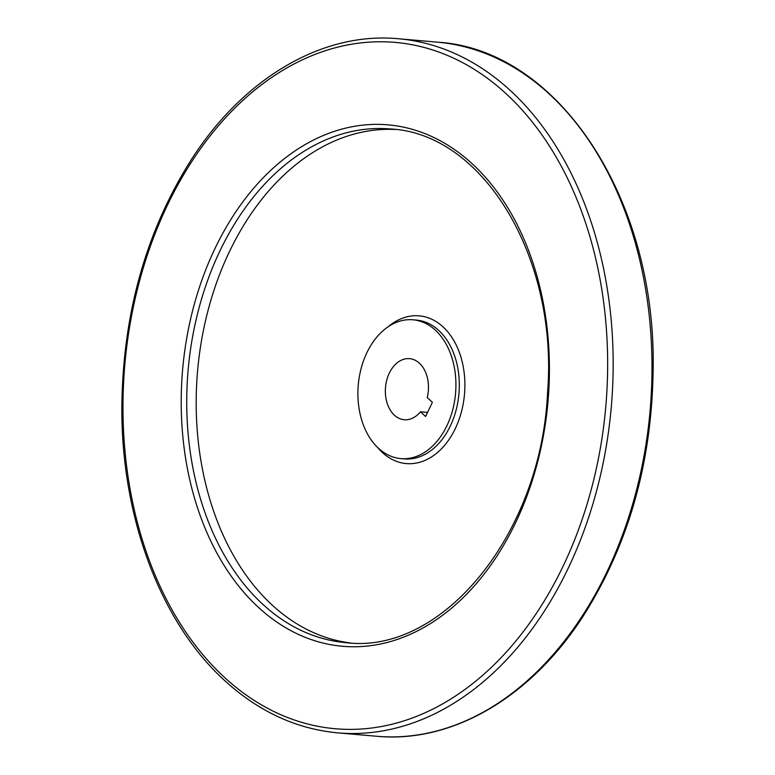 <?xml version="1.0" encoding="UTF-8"?>
<svg xmlns="http://www.w3.org/2000/svg" width="775" height="775" viewBox="0 0 775 775"><rect width="100%" height="100%" fill="white"/><g stroke="black" fill="none" stroke-linecap="round" stroke-linejoin="round"><path stroke-width="1.16" d="M425.582 416.475L432.392 402.283L427.238 397.575A30.661 21.487 95 0 0 409.588 358.66A30.661 21.487 95 0 0 385.514 387.326A30.661 21.487 95 0 0 404.23 419.74A30.661 21.487 95 0 0 420.438 411.777L425.582 416.475M378.568 448.357A69.672 48.825 -85 0 0 400.83 458.606A69.672 48.825 -85 0 0 455.545 393.468A69.672 48.825 -85 0 0 412.998 319.794A69.672 48.825 -85 0 0 361.218 368.164A69.672 48.825 -85 0 0 378.568 448.357M395.298 129.483A257.804 180.653 -85 0 0 207.632 312.015A257.804 180.653 -85 0 0 272.674 605.517A257.804 180.653 -85 0 0 350.3 642.94M420.438 411.777L427.538 412.397M400.83 458.606L404.221 458.907A69.672 48.825 -85 0 0 458.945 393.758A69.672 48.825 -85 0 0 416.388 320.085L412.998 319.794M377.648 447.504A74.148 51.954 -85 0 0 382.579 452.668A74.148 51.954 -85 0 0 450.13 437.865A74.148 51.954 -85 0 0 454.45 341.639A74.148 51.954 -85 0 0 388.236 326.701M263.219 604.684A257.804 180.653 -85 0 0 345.582 642.611C442.06 655.166 541.134 534.208 547.538 392.993C558.572 258.211 483.474 133.571 390.6 128.979A257.804 180.653 -85 0 0 199.03 307.946A257.804 180.653 -85 0 0 263.219 604.684M258.86 607.755A261.698 183.384 -85 0 0 548.632 393.361A261.698 183.384 -85 0 0 288.465 155.552A261.698 183.384 -85 0 0 258.86 607.755M225.186 678.038A344.478 241.393 -85 0 0 606.612 395.831A344.478 241.393 -85 0 0 264.149 82.809A344.478 241.393 -85 0 0 225.186 678.038M376.495 736.25A348.382 244.125 -85 0 0 650.109 410.517A348.382 244.125 -85 0 0 437.332 42.15C558.31 49.28 656.163 198.72 653.151 368.861C651.998 462.142 628.661 544.583 583.149 616.193C530.749 697.481 452.009 743.535 376.495 736.25L337.668 732.85A348.382 244.125 -85 0 0 611.281 407.117A348.382 244.125 -85 0 0 398.505 38.75L437.332 42.15M337.668 732.85C296.534 728.994 259.082 711.76 225.322 681.157C160.716 623.032 121.007 517.099 121.849 406.139C123.002 312.858 146.339 230.417 191.851 158.807C244.251 77.519 322.991 31.465 398.505 38.75"/></g></svg>
